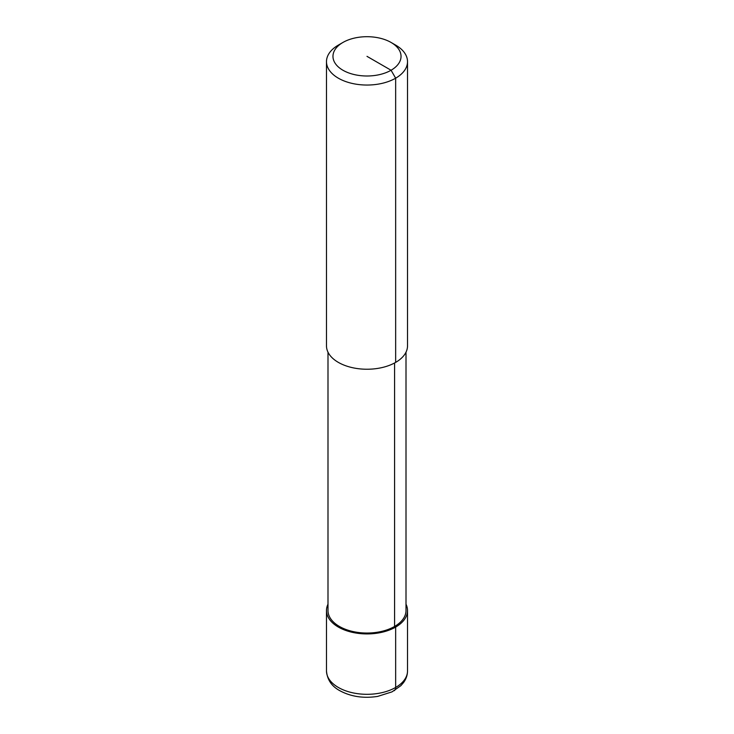 <?xml version="1.0" encoding="UTF-8"?>
<svg xmlns="http://www.w3.org/2000/svg" width="734" height="734" viewBox="0 0 734 734"><rect width="100%" height="100%" fill="white"/><g stroke="black" fill="none" stroke-linecap="round" stroke-linejoin="round"><path stroke-width="1.1" d="M406.003 352.192L406.003 610.532A39.003 22.515 180 0 1 394.58 626.451A39.003 22.515 180 0 1 352.072 631.332A39.003 22.515 180 0 1 327.997 610.532L327.997 352.192M391.066 42.453L395.654 45.104A40.517 23.396 180 0 1 407.517 61.647A40.517 23.396 180 0 1 395.654 78.189A40.517 23.396 180 0 1 351.494 83.263A40.517 23.396 180 0 1 326.483 61.647A40.517 23.396 180 0 1 338.346 45.104L342.934 42.453A34.039 19.653 180 0 1 391.066 42.453A34.039 19.653 180 0 1 391.066 70.244A34.039 19.653 180 0 1 342.934 70.244A34.039 19.653 180 0 1 342.934 42.453L338.346 45.104M407.517 61.647L407.517 345.842A40.517 23.396 180 0 1 395.654 362.385A40.517 23.396 180 0 1 351.494 367.459A40.517 23.396 180 0 1 326.483 345.842L326.483 61.647M406.003 604.183A40.517 23.396 180 0 1 407.517 610.532A40.517 23.396 180 0 1 395.654 627.075A40.517 23.396 180 0 1 351.494 632.139A40.517 23.396 180 0 1 326.483 610.532A40.517 23.396 180 0 1 327.997 604.183M394.176 690.703A7.092 4.092 -120 0 0 395.654 687.455L395.654 627.075L394.58 626.451L394.58 362.991M395.654 362.385L395.654 78.189L391.066 70.244L367 56.353M407.517 610.532L407.517 670.913A40.517 23.396 180 0 1 395.654 687.455A40.517 23.396 180 0 1 338.346 687.455A40.517 23.396 180 0 1 326.483 670.913L326.483 610.532M407.517 670.913C407.48 675.115 406.15 679.005 403.535 682.583L400.856 685.684L391.984 691.878L377.643 696.41C363.513 698.566 350.898 696.667 339.814 690.694C331.658 686.272 327.208 679.675 326.483 670.913"/></g></svg>

